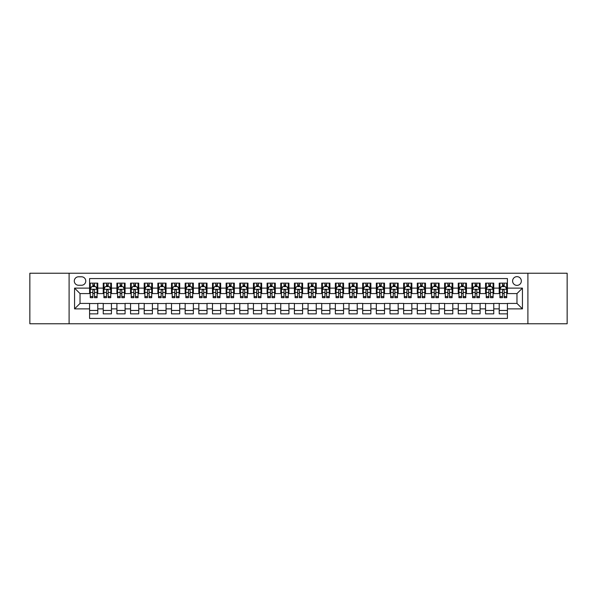 <?xml version="1.0" encoding="UTF-8"?>
<svg xmlns="http://www.w3.org/2000/svg" width="597" height="597" viewBox="0 0 597 597"><rect width="100%" height="100%" fill="white"/><g stroke="black" fill="none" stroke-linecap="round" stroke-linejoin="round"><path stroke-width="0.9" d="M516.972 276.65A4.373 4.373 0 0 0 512.599 281.023A4.373 4.373 0 0 0 516.972 285.388A4.373 4.373 0 0 0 521.338 281.023A4.373 4.373 0 0 0 516.972 276.65M527.897 323.761L567.15 323.761L567.15 273.239L527.897 273.239L527.897 323.761L69.103 323.761L69.103 273.239L29.85 273.239L29.85 323.761L69.103 323.761M507.413 283.142L499.219 283.142L499.219 288.12L493.756 288.12L493.756 293.582L499.219 293.582L499.219 288.12M493.756 288.12L493.756 283.142L485.562 283.142L485.562 288.12L480.1 288.12L480.1 293.582L485.562 293.582L485.562 288.12M480.1 288.12L480.1 283.142L471.914 283.142L471.914 288.12L466.451 288.12L466.451 293.582L471.914 293.582L471.914 288.12M466.451 288.12L466.451 283.142L458.257 283.142L458.257 288.12L452.795 288.12L452.795 293.582L458.257 293.582L458.257 288.12M452.795 288.12L452.795 283.142L444.601 283.142L444.601 288.12L439.138 288.12L439.138 293.582L444.601 293.582L444.601 288.12M439.138 288.12L439.138 283.142L430.944 283.142L430.944 288.12L425.489 288.12L425.489 293.582L430.944 293.582L430.944 288.12M425.489 288.12L425.489 283.142L417.296 283.142L417.296 288.12L411.833 288.12L411.833 293.582L417.296 293.582L417.296 288.12M411.833 288.12L411.833 283.142L403.639 283.142L403.639 288.12L398.177 288.12L398.177 293.582L403.639 293.582L403.639 288.12M398.177 288.12L398.177 283.142L389.983 283.142L389.983 288.12L384.52 288.12L384.52 293.582L389.983 293.582L389.983 288.12M384.52 288.12L384.52 283.142L376.326 283.142L376.326 288.12L370.871 288.12L370.871 293.582L376.326 293.582L376.326 288.12M370.871 288.12L370.871 283.142L362.678 283.142L362.678 288.12L357.215 288.12L357.215 293.582L362.678 293.582L362.678 288.12M357.215 288.12L357.215 283.142L349.021 283.142L349.021 288.12L343.559 288.12L343.559 293.582L349.021 293.582L349.021 288.12M343.559 288.12L343.559 283.142L335.365 283.142L335.365 288.12L329.902 288.12L329.902 293.582L335.365 293.582L335.365 288.12M329.902 288.12L329.902 283.142L321.716 283.142L321.716 288.12L316.253 288.12L316.253 293.582L321.716 293.582L321.716 288.12M316.253 288.12L316.253 283.142L308.059 283.142L308.059 288.12L302.597 288.12L302.597 293.582L308.059 293.582L308.059 288.12M302.597 288.12L302.597 283.142L294.403 283.142L294.403 288.12L288.941 288.12L288.941 293.582L294.403 293.582L294.403 288.12M288.941 288.12L288.941 283.142L280.747 283.142L280.747 288.12L275.284 288.12L275.284 293.582L280.747 293.582L280.747 288.12M275.284 288.12L275.284 283.142L267.098 283.142L267.098 288.12L261.635 288.12L261.635 293.582L267.098 293.582L267.098 288.12M261.635 288.12L261.635 283.142L253.441 283.142L253.441 288.12L247.979 288.12L247.979 293.582L253.441 293.582L253.441 288.12M247.979 288.12L247.979 283.142L239.785 283.142L239.785 288.12L234.322 288.12L234.322 293.582L239.785 293.582L239.785 288.12M234.322 288.12L234.322 283.142L226.129 283.142L226.129 288.12L220.674 288.12L220.674 293.582L226.129 293.582L226.129 288.12M220.674 288.12L220.674 283.142L212.48 283.142L212.48 288.12L207.017 288.12L207.017 293.582L212.48 293.582L212.48 288.12M207.017 288.12L207.017 283.142L198.823 283.142L198.823 288.12L193.361 288.12L193.361 293.582L198.823 293.582L198.823 288.12M193.361 288.12L193.361 283.142L185.167 283.142L185.167 288.12L179.704 288.12L179.704 293.582L185.167 293.582L185.167 288.12M179.704 288.12L179.704 283.142L171.511 283.142L171.511 288.12L166.056 288.12L166.056 293.582L171.511 293.582L171.511 288.12M166.056 288.12L166.056 283.142L157.862 283.142L157.862 288.12L152.399 288.12L152.399 293.582L157.862 293.582L157.862 288.12M152.399 288.12L152.399 283.142L144.205 283.142L144.205 288.12L138.743 288.12L138.743 293.582L144.205 293.582L144.205 288.12M138.743 288.12L138.743 283.142L130.549 283.142L130.549 288.12L125.086 288.12L125.086 293.582L130.549 293.582L130.549 288.12M125.086 288.12L125.086 283.142L116.9 283.142L116.9 288.12L111.438 288.12L111.438 293.582L116.9 293.582L116.9 288.12M111.438 288.12L111.438 283.142L103.244 283.142L103.244 293.582L97.781 293.582L97.781 283.142L89.587 283.142M89.587 313.858L97.781 313.858L97.781 303.418L103.244 303.418L103.244 313.858L111.438 313.858L111.438 303.418L116.9 303.418L116.9 308.88L111.438 308.88M116.9 308.88L116.9 313.858L125.086 313.858L125.086 303.418L130.549 303.418L130.549 308.88L125.086 308.88M130.549 308.88L130.549 313.858L138.743 313.858L138.743 303.418L144.205 303.418L144.205 308.88L138.743 308.88M144.205 308.88L144.205 313.858L152.399 313.858L152.399 303.418L157.862 303.418L157.862 308.88L152.399 308.88M157.862 308.88L157.862 313.858L166.056 313.858L166.056 303.418L171.511 303.418L171.511 308.88L166.056 308.88M171.511 308.88L171.511 313.858L179.704 313.858L179.704 303.418L185.167 303.418L185.167 308.88L179.704 308.88M185.167 308.88L185.167 313.858L193.361 313.858L193.361 303.418L198.823 303.418L198.823 308.88L193.361 308.88M198.823 308.88L198.823 313.858L207.017 313.858L207.017 303.418L212.48 303.418L212.48 308.88L207.017 308.88M212.48 308.88L212.48 313.858L220.674 313.858L220.674 303.418L226.129 303.418L226.129 308.88L220.674 308.88M226.129 308.88L226.129 313.858L234.322 313.858L234.322 303.418L239.785 303.418L239.785 308.88L234.322 308.88M239.785 308.88L239.785 313.858L247.979 313.858L247.979 303.418L253.441 303.418L253.441 308.88L247.979 308.88M253.441 308.88L253.441 313.858L261.635 313.858L261.635 303.418L267.098 303.418L267.098 308.88L261.635 308.88M267.098 308.88L267.098 313.858L275.284 313.858L275.284 303.418L280.747 303.418L280.747 308.88L275.284 308.88M280.747 308.88L280.747 313.858L288.941 313.858L288.941 303.418L294.403 303.418L294.403 308.88L288.941 308.88M294.403 308.88L294.403 313.858L302.597 313.858L302.597 303.418L308.059 303.418L308.059 308.88L302.597 308.88M308.059 308.88L308.059 313.858L316.253 313.858L316.253 303.418L321.716 303.418L321.716 308.88L316.253 308.88M321.716 308.88L321.716 313.858L329.902 313.858L329.902 303.418L335.365 303.418L335.365 308.88L329.902 308.88M335.365 308.88L335.365 313.858L343.559 313.858L343.559 303.418L349.021 303.418L349.021 308.88L343.559 308.88M349.021 308.88L349.021 313.858L357.215 313.858L357.215 303.418L362.678 303.418L362.678 308.88L357.215 308.88M362.678 308.88L362.678 313.858L370.871 313.858L370.871 303.418L376.326 303.418L376.326 308.88L370.871 308.88M376.326 308.88L376.326 313.858L384.52 313.858L384.52 303.418L389.983 303.418L389.983 308.88L384.52 308.88M389.983 308.88L389.983 313.858L398.177 313.858L398.177 303.418L403.639 303.418L403.639 308.88L398.177 308.88M403.639 308.88L403.639 313.858L411.833 313.858L411.833 303.418L417.296 303.418L417.296 308.88L411.833 308.88M417.296 308.88L417.296 313.858L425.489 313.858L425.489 303.418L430.944 303.418L430.944 308.88L425.489 308.88M430.944 308.88L430.944 313.858L439.138 313.858L439.138 303.418L444.601 303.418L444.601 308.88L439.138 308.88M444.601 308.88L444.601 313.858L452.795 313.858L452.795 303.418L458.257 303.418L458.257 308.88L452.795 308.88M458.257 308.88L458.257 313.858L466.451 313.858L466.451 303.418L471.914 303.418L471.914 308.88L466.451 308.88M471.914 308.88L471.914 313.858L480.1 313.858L480.1 303.418L485.562 303.418L485.562 308.88L480.1 308.88M485.562 308.88L485.562 313.858L493.756 313.858L493.756 303.418L499.219 303.418L499.219 308.88L493.756 308.88M78.528 285.254L81.535 285.254A4.231 4.231 0 0 0 85.767 281.023A4.231 4.231 0 0 0 81.535 276.792L78.528 276.792A4.231 4.231 0 0 0 74.297 281.023A4.231 4.231 0 0 0 78.528 285.254M527.897 273.239L69.103 273.239M507.413 288.12L507.413 278.568L89.587 278.568L89.587 293.582L80.028 293.582L80.028 303.418L89.587 303.418L89.587 318.432L507.413 318.432L507.413 303.418L516.972 303.418L516.972 293.582L507.413 293.582L507.413 288.12L522.435 288.12L522.435 308.88L507.413 308.88M89.587 308.88L74.565 308.88L74.565 288.12L89.587 288.12M499.219 308.88L499.219 313.858L507.413 313.858M89.587 286.553L90.274 286.553M92.863 286.553L94.505 286.553M97.095 286.553L97.781 286.553M89.587 293.448L90.274 293.448M92.863 293.448L94.505 293.448M97.095 293.448L97.781 293.448M89.587 303.552L97.781 303.552M89.587 310.447L97.781 310.447M103.244 293.448L103.923 293.448M106.52 293.448L108.161 293.448M110.751 293.448L111.438 293.448M103.244 286.553L103.923 286.553M106.52 286.553L108.161 286.553M110.751 286.553L111.438 286.553M103.244 303.552L111.438 303.552M103.244 310.447L111.438 310.447M116.9 303.552L125.086 303.552M116.9 310.447L125.086 310.447M116.9 286.553L117.579 286.553M120.176 286.553L121.81 286.553M124.407 286.553L125.086 286.553M116.9 293.448L117.579 293.448M120.176 293.448L121.81 293.448M124.407 293.448L125.086 293.448M130.549 303.552L138.743 303.552M130.549 310.447L138.743 310.447M130.549 286.553L131.236 286.553M133.825 286.553L135.467 286.553M138.064 286.553L138.743 286.553M130.549 293.448L131.236 293.448M133.825 293.448L135.467 293.448M138.064 293.448L138.743 293.448M144.205 303.552L152.399 303.552M144.205 310.447L152.399 310.447M144.205 286.553L144.892 286.553M147.481 286.553L149.123 286.553M151.713 286.553L152.399 286.553M144.205 293.448L144.892 293.448M147.481 293.448L149.123 293.448M151.713 293.448L152.399 293.448M157.862 303.552L166.056 303.552M157.862 310.447L166.056 310.447M157.862 286.553L158.541 286.553M161.138 286.553L162.772 286.553M165.369 286.553L166.056 286.553M157.862 293.448L158.541 293.448M161.138 293.448L162.772 293.448M165.369 293.448L166.056 293.448M171.511 303.552L179.704 303.552M171.511 310.447L179.704 310.447M171.511 286.553L172.197 286.553M174.794 286.553L176.428 286.553M179.025 286.553L179.704 286.553M171.511 293.448L172.197 293.448M174.794 293.448L176.428 293.448M179.025 293.448L179.704 293.448M185.167 303.552L193.361 303.552M185.167 310.447L193.361 310.447M185.167 286.553L185.854 286.553M188.443 286.553L190.085 286.553M192.682 286.553L193.361 286.553M185.167 293.448L185.854 293.448M188.443 293.448L190.085 293.448M192.682 293.448L193.361 293.448M198.823 303.552L207.017 303.552M198.823 310.447L207.017 310.447M198.823 286.553L199.502 286.553M202.099 286.553L203.741 286.553M206.331 286.553L207.017 286.553M198.823 293.448L199.502 293.448M202.099 293.448L203.741 293.448M206.331 293.448L207.017 293.448M212.48 303.552L220.674 303.552M212.48 310.447L220.674 310.447M212.48 286.553L213.159 286.553M215.756 286.553L217.39 286.553M219.987 286.553L220.674 286.553M212.48 293.448L213.159 293.448M215.756 293.448L217.39 293.448M219.987 293.448L220.674 293.448M226.129 303.552L234.322 303.552M226.129 310.447L234.322 310.447M226.129 286.553L226.815 286.553M229.412 286.553L231.046 286.553M233.643 286.553L234.322 286.553M226.129 293.448L226.815 293.448M229.412 293.448L231.046 293.448M233.643 293.448L234.322 293.448M239.785 303.552L247.979 303.552M239.785 310.447L247.979 310.447M239.785 286.553L240.472 286.553M243.061 286.553L244.703 286.553M247.3 286.553L247.979 286.553M239.785 293.448L240.472 293.448M243.061 293.448L244.703 293.448M247.3 293.448L247.979 293.448M253.441 303.552L261.635 303.552M253.441 310.447L261.635 310.447M253.441 286.553L254.121 286.553M256.717 286.553L258.359 286.553M260.949 286.553L261.635 286.553M253.441 293.448L254.121 293.448M256.717 293.448L258.359 293.448M260.949 293.448L261.635 293.448M267.098 303.552L275.284 303.552M267.098 310.447L275.284 310.447M267.098 286.553L267.777 286.553M270.374 286.553L272.008 286.553M274.605 286.553L275.284 286.553M267.098 293.448L267.777 293.448M270.374 293.448L272.008 293.448M274.605 293.448L275.284 293.448M280.747 303.552L288.941 303.552M280.747 310.447L288.941 310.447M280.747 286.553L281.433 286.553M284.023 286.553L285.664 286.553M288.261 286.553L288.941 286.553M280.747 293.448L281.433 293.448M284.023 293.448L285.664 293.448M288.261 293.448L288.941 293.448M294.403 303.552L302.597 303.552M294.403 310.447L302.597 310.447M294.403 286.553L295.09 286.553M297.679 286.553L299.321 286.553M301.91 286.553L302.597 286.553M294.403 293.448L295.09 293.448M297.679 293.448L299.321 293.448M301.91 293.448L302.597 293.448M308.059 303.552L316.253 303.552M308.059 310.447L316.253 310.447M308.059 286.553L308.739 286.553M311.335 286.553L312.977 286.553M315.567 286.553L316.253 286.553M308.059 293.448L308.739 293.448M311.335 293.448L312.977 293.448M315.567 293.448L316.253 293.448M321.716 303.552L329.902 303.552M321.716 310.447L329.902 310.447M321.716 286.553L322.395 286.553M324.992 286.553L326.626 286.553M329.223 286.553L329.902 286.553M321.716 293.448L322.395 293.448M324.992 293.448L326.626 293.448M329.223 293.448L329.902 293.448M335.365 303.552L343.559 303.552M335.365 310.447L343.559 310.447M335.365 286.553L336.051 286.553M338.641 286.553L340.283 286.553M342.879 286.553L343.559 286.553M335.365 293.448L336.051 293.448M338.641 293.448L340.283 293.448M342.879 293.448L343.559 293.448M349.021 303.552L357.215 303.552M349.021 310.447L357.215 310.447M349.021 286.553L349.7 286.553M352.297 286.553L353.939 286.553M356.528 286.553L357.215 286.553M349.021 293.448L349.7 293.448M352.297 293.448L353.939 293.448M356.528 293.448L357.215 293.448M362.678 303.552L370.871 303.552M362.678 310.447L370.871 310.447M362.678 286.553L363.357 286.553M365.954 286.553L367.588 286.553M370.185 286.553L370.871 286.553M362.678 293.448L363.357 293.448M365.954 293.448L367.588 293.448M370.185 293.448L370.871 293.448M376.326 303.552L384.52 303.552M376.326 310.447L384.52 310.447M376.326 286.553L377.013 286.553M379.61 286.553L381.244 286.553M383.841 286.553L384.52 286.553M376.326 293.448L377.013 293.448M379.61 293.448L381.244 293.448M383.841 293.448L384.52 293.448M389.983 303.552L398.177 303.552M389.983 310.447L398.177 310.447M389.983 286.553L390.669 286.553M393.259 286.553L394.901 286.553M397.498 286.553L398.177 286.553M389.983 293.448L390.669 293.448M393.259 293.448L394.901 293.448M397.498 293.448L398.177 293.448M403.639 303.552L411.833 303.552M403.639 310.447L411.833 310.447M403.639 286.553L404.318 286.553M406.915 286.553L408.557 286.553M411.146 286.553L411.833 286.553M403.639 293.448L404.318 293.448M406.915 293.448L408.557 293.448M411.146 293.448L411.833 293.448M417.296 303.552L425.489 303.552M417.296 310.447L425.489 310.447M417.296 286.553L417.975 286.553M420.572 286.553L422.206 286.553M424.803 286.553L425.489 286.553M417.296 293.448L417.975 293.448M420.572 293.448L422.206 293.448M424.803 293.448L425.489 293.448M430.944 303.552L439.138 303.552M430.944 310.447L439.138 310.447M430.944 286.553L431.631 286.553M434.228 286.553L435.862 286.553M438.459 286.553L439.138 286.553M430.944 293.448L431.631 293.448M434.228 293.448L435.862 293.448M438.459 293.448L439.138 293.448M444.601 303.552L452.795 303.552M444.601 310.447L452.795 310.447M444.601 286.553L445.287 286.553M447.877 286.553L449.519 286.553M452.108 286.553L452.795 286.553M444.601 293.448L445.287 293.448M447.877 293.448L449.519 293.448M452.108 293.448L452.795 293.448M458.257 303.552L466.451 303.552M458.257 310.447L466.451 310.447M458.257 286.553L458.936 286.553M461.533 286.553L463.175 286.553M465.764 286.553L466.451 286.553M458.257 293.448L458.936 293.448M461.533 293.448L463.175 293.448M465.764 293.448L466.451 293.448M471.914 303.552L480.1 303.552M471.914 310.447L480.1 310.447M471.914 286.553L472.593 286.553M475.19 286.553L476.824 286.553M479.421 286.553L480.1 286.553M471.914 293.448L472.593 293.448M475.19 293.448L476.824 293.448M479.421 293.448L480.1 293.448M485.562 303.552L493.756 303.552M485.562 310.447L493.756 310.447M485.562 286.553L486.249 286.553M488.839 286.553L490.48 286.553M493.077 286.553L493.756 286.553M485.562 293.448L486.249 293.448M488.839 293.448L490.48 293.448M493.077 293.448L493.756 293.448M499.219 303.552L507.413 303.552M499.219 310.447L507.413 310.447M499.219 286.553L499.905 286.553M502.495 286.553L504.137 286.553M506.726 286.553L507.413 286.553M499.219 293.448L499.905 293.448M502.495 293.448L504.137 293.448M506.726 293.448L507.413 293.448M80.028 293.582L74.565 288.12M80.028 303.418L74.565 308.88M522.435 288.12L516.972 293.582M522.435 308.88L516.972 303.418M94.505 284.911L92.863 284.911M97.095 296.567L94.505 296.567L94.505 297.679L97.095 297.679L97.095 289.351L95.729 286.62L91.639 286.62L90.274 289.351L90.274 297.679L92.863 297.679L92.863 296.567L90.274 296.567M90.274 289.351L90.274 283.142M97.095 289.351L97.095 283.142M92.863 286.62L92.863 283.142M94.505 283.142L94.505 286.62M94.505 296.567L94.505 290.373C93.96 289.321 93.416 289.321 92.863 290.373L92.863 296.567M108.161 284.911L106.52 284.911M110.751 296.567L108.161 296.567L108.161 297.679L110.751 297.679L110.751 289.351L109.385 286.62L105.288 286.62L103.923 289.351L103.923 297.679L106.52 297.679L106.52 296.567L103.923 296.567M103.923 289.351L103.923 283.142M110.751 289.351L110.751 283.142M106.52 286.62L106.52 283.142M108.161 283.142L108.161 286.62M108.161 296.567L108.161 290.373C107.609 289.321 107.064 289.321 106.52 290.373L106.52 296.567M121.81 284.911L120.176 284.911M124.407 296.567L121.81 296.567L121.81 297.679L124.407 297.679L124.407 289.351L123.042 286.62L118.945 286.62L117.579 289.351L117.579 297.679L120.176 297.679L120.176 296.567L117.579 296.567M117.579 289.351L117.579 283.142M124.407 289.351L124.407 283.142M120.176 286.62L120.176 283.142M121.81 283.142L121.81 286.62M121.81 296.567L121.81 290.373C121.266 289.321 120.721 289.321 120.176 290.373L120.176 296.567M135.467 284.911L133.825 284.911M138.064 296.567L135.467 296.567L135.467 297.679L138.064 297.679L138.064 289.351L136.698 286.62L132.601 286.62L131.236 289.351L131.236 297.679L133.825 297.679L133.825 296.567L131.236 296.567M131.236 289.351L131.236 283.142M138.064 289.351L138.064 283.142M133.825 286.62L133.825 283.142M135.467 283.142L135.467 286.62M135.467 296.567L135.467 290.373C134.922 289.321 134.377 289.321 133.825 290.373L133.825 296.567M149.123 284.911L147.481 284.911M151.713 296.567L149.123 296.567L149.123 297.679L151.713 297.679L151.713 289.351L150.347 286.62L146.25 286.62L144.892 289.351L144.892 297.679L147.481 297.679L147.481 296.567L144.892 296.567M144.892 289.351L144.892 283.142M151.713 289.351L151.713 283.142M147.481 286.62L147.481 283.142M149.123 283.142L149.123 286.62M149.123 296.567L149.123 290.373C148.578 289.321 148.026 289.321 147.481 290.373L147.481 296.567M162.772 284.911L161.138 284.911M165.369 296.567L162.772 296.567L162.772 297.679L165.369 297.679L165.369 289.351L164.003 286.62L159.906 286.62L158.541 289.351L158.541 297.679L161.138 297.679L161.138 296.567L158.541 296.567M158.541 289.351L158.541 283.142M165.369 289.351L165.369 283.142M161.138 286.62L161.138 283.142M162.772 283.142L162.772 286.62M162.772 296.567L162.772 290.373C162.227 289.321 161.683 289.321 161.138 290.373L161.138 296.567M176.428 284.911L174.794 284.911M179.025 296.567L176.428 296.567L176.428 297.679L179.025 297.679L179.025 289.351L177.66 286.62L173.563 286.62L172.197 289.351L172.197 297.679L174.794 297.679L174.794 296.567L172.197 296.567M172.197 289.351L172.197 283.142M179.025 289.351L179.025 283.142M174.794 286.62L174.794 283.142M176.428 283.142L176.428 286.62M176.428 296.567L176.428 290.373C175.884 289.321 175.339 289.321 174.794 290.373L174.794 296.567M190.085 284.911L188.443 284.911M192.682 296.567L190.085 296.567L190.085 297.679L192.682 297.679L192.682 289.351L191.316 286.62L187.219 286.62L185.854 289.351L185.854 297.679L188.443 297.679L188.443 296.567L185.854 296.567M185.854 289.351L185.854 283.142M192.682 289.351L192.682 283.142M188.443 286.62L188.443 283.142M190.085 283.142L190.085 286.62M190.085 296.567L190.085 290.373C189.54 289.321 188.995 289.321 188.443 290.373L188.443 296.567M203.741 284.911L202.099 284.911M206.331 296.567L203.741 296.567L203.741 297.679L206.331 297.679L206.331 289.351L204.965 286.62L200.868 286.62L199.502 289.351L199.502 297.679L202.099 297.679L202.099 296.567L199.502 296.567M199.502 289.351L199.502 283.142M206.331 289.351L206.331 283.142M202.099 286.62L202.099 283.142M203.741 283.142L203.741 286.62M203.741 296.567L203.741 290.373C203.196 289.321 202.644 289.321 202.099 290.373L202.099 296.567M217.39 284.911L215.756 284.911M219.987 296.567L217.39 296.567L217.39 297.679L219.987 297.679L219.987 289.351L218.621 286.62L214.524 286.62L213.159 289.351L213.159 297.679L215.756 297.679L215.756 296.567L213.159 296.567M213.159 289.351L213.159 283.142M219.987 289.351L219.987 283.142M215.756 286.62L215.756 283.142M217.39 283.142L217.39 286.62M217.39 296.567L217.39 290.373C216.845 289.321 216.301 289.321 215.756 290.373L215.756 296.567M231.046 284.911L229.412 284.911M233.643 296.567L231.046 296.567L231.046 297.679L233.643 297.679L233.643 289.351L232.278 286.62L228.181 286.62L226.815 289.351L226.815 297.679L229.412 297.679L229.412 296.567L226.815 296.567M226.815 289.351L226.815 283.142M233.643 289.351L233.643 283.142M229.412 286.62L229.412 283.142M231.046 283.142L231.046 286.62M231.046 296.567L231.046 290.373C230.502 289.321 229.957 289.321 229.412 290.373L229.412 296.567M244.703 284.911L243.061 284.911M247.3 296.567L244.703 296.567L244.703 297.679L247.3 297.679L247.3 289.351L245.934 286.62L241.837 286.62L240.472 289.351L240.472 297.679L243.061 297.679L243.061 296.567L240.472 296.567M240.472 289.351L240.472 283.142M247.3 289.351L247.3 283.142M243.061 286.62L243.061 283.142M244.703 283.142L244.703 286.62M244.703 296.567L244.703 290.373C244.158 289.321 243.613 289.321 243.061 290.373L243.061 296.567M258.359 284.911L256.717 284.911M260.949 296.567L258.359 296.567L258.359 297.679L260.949 297.679L260.949 289.351L259.583 286.62L255.486 286.62L254.121 289.351L254.121 297.679L256.717 297.679L256.717 296.567L254.121 296.567M254.121 289.351L254.121 283.142M260.949 289.351L260.949 283.142M256.717 286.62L256.717 283.142M258.359 283.142L258.359 286.62M258.359 296.567L258.359 290.373C257.807 289.321 257.262 289.321 256.717 290.373L256.717 296.567M272.008 284.911L270.374 284.911M274.605 296.567L272.008 296.567L272.008 297.679L274.605 297.679L274.605 289.351L273.239 286.62L269.143 286.62L267.777 289.351L267.777 297.679L270.374 297.679L270.374 296.567L267.777 296.567M267.777 289.351L267.777 283.142M274.605 289.351L274.605 283.142M270.374 286.62L270.374 283.142M272.008 283.142L272.008 286.62M272.008 296.567L272.008 290.373C271.463 289.321 270.919 289.321 270.374 290.373L270.374 296.567M285.664 284.911L284.023 284.911M288.261 296.567L285.664 296.567L285.664 297.679L288.261 297.679L288.261 289.351L286.896 286.62L282.799 286.62L281.433 289.351L281.433 297.679L284.023 297.679L284.023 296.567L281.433 296.567M281.433 289.351L281.433 283.142M288.261 289.351L288.261 283.142M284.023 286.62L284.023 283.142M285.664 283.142L285.664 286.62M285.664 296.567L285.664 290.373C285.12 289.321 284.575 289.321 284.023 290.373L284.023 296.567M299.321 284.911L297.679 284.911M301.91 296.567L299.321 296.567L299.321 297.679L301.91 297.679L301.91 289.351L300.545 286.62L296.455 286.62L295.09 289.351L295.09 297.679L297.679 297.679L297.679 296.567L295.09 296.567M295.09 289.351L295.09 283.142M301.91 289.351L301.91 283.142M297.679 286.62L297.679 283.142M299.321 283.142L299.321 286.62M299.321 296.567L299.321 290.373C298.776 289.321 298.231 289.321 297.679 290.373L297.679 296.567M312.977 284.911L311.335 284.911M315.567 296.567L312.977 296.567L312.977 297.679L315.567 297.679L315.567 289.351L314.201 286.62L310.104 286.62L308.739 289.351L308.739 297.679L311.335 297.679L311.335 296.567L308.739 296.567M308.739 289.351L308.739 283.142M315.567 289.351L315.567 283.142M311.335 286.62L311.335 283.142M312.977 283.142L312.977 286.62M312.977 296.567L312.977 290.373C312.425 289.321 311.88 289.321 311.335 290.373L311.335 296.567M326.626 284.911L324.992 284.911M329.223 296.567L326.626 296.567L326.626 297.679L329.223 297.679L329.223 289.351L327.857 286.62L323.761 286.62L322.395 289.351L322.395 297.679L324.992 297.679L324.992 296.567L322.395 296.567M322.395 289.351L322.395 283.142M329.223 289.351L329.223 283.142M324.992 286.62L324.992 283.142M326.626 283.142L326.626 286.62M326.626 296.567L326.626 290.373C326.081 289.321 325.537 289.321 324.992 290.373L324.992 296.567M340.283 284.911L338.641 284.911M342.879 296.567L340.283 296.567L340.283 297.679L342.879 297.679L342.879 289.351L341.514 286.62L337.417 286.62L336.051 289.351L336.051 297.679L338.641 297.679L338.641 296.567L336.051 296.567M336.051 289.351L336.051 283.142M342.879 289.351L342.879 283.142M338.641 286.62L338.641 283.142M340.283 283.142L340.283 286.62M340.283 296.567L340.283 290.373C339.738 289.321 339.193 289.321 338.641 290.373L338.641 296.567M353.939 284.911L352.297 284.911M356.528 296.567L353.939 296.567L353.939 297.679L356.528 297.679L356.528 289.351L355.163 286.62L351.066 286.62L349.7 289.351L349.7 297.679L352.297 297.679L352.297 296.567L349.7 296.567M349.7 289.351L349.7 283.142M356.528 289.351L356.528 283.142M352.297 286.62L352.297 283.142M353.939 283.142L353.939 286.62M353.939 296.567L353.939 290.373C353.394 289.321 352.842 289.321 352.297 290.373L352.297 296.567M367.588 284.911L365.954 284.911M370.185 296.567L367.588 296.567L367.588 297.679L370.185 297.679L370.185 289.351L368.819 286.62L364.722 286.62L363.357 289.351L363.357 297.679L365.954 297.679L365.954 296.567L363.357 296.567M363.357 289.351L363.357 283.142M370.185 289.351L370.185 283.142M365.954 286.62L365.954 283.142M367.588 283.142L367.588 286.62M367.588 296.567L367.588 290.373C367.043 289.321 366.498 289.321 365.954 290.373L365.954 296.567M381.244 284.911L379.61 284.911M383.841 296.567L381.244 296.567L381.244 297.679L383.841 297.679L383.841 289.351L382.476 286.62L378.379 286.62L377.013 289.351L377.013 297.679L379.61 297.679L379.61 296.567L377.013 296.567M377.013 289.351L377.013 283.142M383.841 289.351L383.841 283.142M379.61 286.62L379.61 283.142M381.244 283.142L381.244 286.62M381.244 296.567L381.244 290.373C380.699 289.321 380.155 289.321 379.61 290.373L379.61 296.567M394.901 284.911L393.259 284.911M397.498 296.567L394.901 296.567L394.901 297.679L397.498 297.679L397.498 289.351L396.132 286.62L392.035 286.62L390.669 289.351L390.669 297.679L393.259 297.679L393.259 296.567L390.669 296.567M390.669 289.351L390.669 283.142M397.498 289.351L397.498 283.142M393.259 286.62L393.259 283.142M394.901 283.142L394.901 286.62M394.901 296.567L394.901 290.373C394.356 289.321 393.811 289.321 393.259 290.373L393.259 296.567M408.557 284.911L406.915 284.911M411.146 296.567L408.557 296.567L408.557 297.679L411.146 297.679L411.146 289.351L409.781 286.62L405.684 286.62L404.318 289.351L404.318 297.679L406.915 297.679L406.915 296.567L404.318 296.567M404.318 289.351L404.318 283.142M411.146 289.351L411.146 283.142M406.915 286.62L406.915 283.142M408.557 283.142L408.557 286.62M408.557 296.567L408.557 290.373C408.012 289.321 407.46 289.321 406.915 290.373L406.915 296.567M422.206 284.911L420.572 284.911M424.803 296.567L422.206 296.567L422.206 297.679L424.803 297.679L424.803 289.351L423.437 286.62L419.34 286.62L417.975 289.351L417.975 297.679L420.572 297.679L420.572 296.567L417.975 296.567M417.975 289.351L417.975 283.142M424.803 289.351L424.803 283.142M420.572 286.62L420.572 283.142M422.206 283.142L422.206 286.62M422.206 296.567L422.206 290.373C421.661 289.321 421.116 289.321 420.572 290.373L420.572 296.567M435.862 284.911L434.228 284.911M438.459 296.567L435.862 296.567L435.862 297.679L438.459 297.679L438.459 289.351L437.094 286.62L432.997 286.62L431.631 289.351L431.631 297.679L434.228 297.679L434.228 296.567L431.631 296.567M431.631 289.351L431.631 283.142M438.459 289.351L438.459 283.142M434.228 286.62L434.228 283.142M435.862 283.142L435.862 286.62M435.862 296.567L435.862 290.373C435.317 289.321 434.773 289.321 434.228 290.373L434.228 296.567M449.519 284.911L447.877 284.911M452.108 296.567L449.519 296.567L449.519 297.679L452.108 297.679L452.108 289.351L450.75 286.62L446.653 286.62L445.287 289.351L445.287 297.679L447.877 297.679L447.877 296.567L445.287 296.567M445.287 289.351L445.287 283.142M452.108 289.351L452.108 283.142M447.877 286.62L447.877 283.142M449.519 283.142L449.519 286.62M449.519 296.567L449.519 290.373C448.974 289.321 448.429 289.321 447.877 290.373L447.877 296.567M463.175 284.911L461.533 284.911M465.764 296.567L463.175 296.567L463.175 297.679L465.764 297.679L465.764 289.351L464.399 286.62L460.302 286.62L458.936 289.351L458.936 297.679L461.533 297.679L461.533 296.567L458.936 296.567M458.936 289.351L458.936 283.142M465.764 289.351L465.764 283.142M461.533 286.62L461.533 283.142M463.175 283.142L463.175 286.62M463.175 296.567L463.175 290.373C462.623 289.321 462.078 289.321 461.533 290.373L461.533 296.567M476.824 284.911L475.19 284.911M479.421 296.567L476.824 296.567L476.824 297.679L479.421 297.679L479.421 289.351L478.055 286.62L473.958 286.62L472.593 289.351L472.593 297.679L475.19 297.679L475.19 296.567L472.593 296.567M472.593 289.351L472.593 283.142M479.421 289.351L479.421 283.142M475.19 286.62L475.19 283.142M476.824 283.142L476.824 286.62M476.824 296.567L476.824 290.373C476.279 289.321 475.734 289.321 475.19 290.373L475.19 296.567M490.48 284.911L488.839 284.911M493.077 296.567L490.48 296.567L490.48 297.679L493.077 297.679L493.077 289.351L491.712 286.62L487.615 286.62L486.249 289.351L486.249 297.679L488.839 297.679L488.839 296.567L486.249 296.567M486.249 289.351L486.249 283.142M493.077 289.351L493.077 283.142M488.839 286.62L488.839 283.142M490.48 283.142L490.48 286.62M490.48 296.567L490.48 290.373C489.936 289.321 489.391 289.321 488.839 290.373L488.839 296.567M504.137 284.911L502.495 284.911M506.726 296.567L504.137 296.567L504.137 297.679L506.726 297.679L506.726 289.351L505.361 286.62L501.271 286.62L499.905 289.351L499.905 297.679L502.495 297.679L502.495 296.567L499.905 296.567M499.905 289.351L499.905 283.142M506.726 289.351L506.726 283.142M502.495 286.62L502.495 283.142M504.137 283.142L504.137 286.62M504.137 296.567L504.137 290.373C503.592 289.321 503.047 289.321 502.495 290.373L502.495 296.567M103.244 308.88L97.781 308.88M103.244 288.12L97.781 288.12M97.065 289.284L90.304 289.284M90.274 287.373L91.259 287.373M96.11 287.373L97.095 287.373M92.863 292.515L90.274 292.515M97.095 292.515L94.505 292.515M94.505 285.784L92.863 285.784M110.721 289.284L103.96 289.284M103.923 287.373L104.915 287.373M109.766 287.373L110.751 287.373M106.52 292.515L103.923 292.515M110.751 292.515L108.161 292.515M108.161 285.784L106.52 285.784M124.37 289.284L117.616 289.284M117.579 287.373L118.572 287.373M123.415 287.373L124.407 287.373M120.176 292.515L117.579 292.515M124.407 292.515L121.81 292.515M121.81 285.784L120.176 285.784M138.026 289.284L131.265 289.284M131.236 287.373L132.221 287.373M137.071 287.373L138.064 287.373M133.825 292.515L131.236 292.515M138.064 292.515L135.467 292.515M135.467 285.784L133.825 285.784M151.683 289.284L144.922 289.284M144.892 287.373L145.877 287.373M150.728 287.373L151.713 287.373M147.481 292.515L144.892 292.515M151.713 292.515L149.123 292.515M149.123 285.784L147.481 285.784M165.339 289.284L158.578 289.284M158.541 287.373L159.533 287.373M164.376 287.373L165.369 287.373M161.138 292.515L158.541 292.515M165.369 292.515L162.772 292.515M162.772 285.784L161.138 285.784M178.988 289.284L172.234 289.284M172.197 287.373L173.19 287.373M178.033 287.373L179.025 287.373M174.794 292.515L172.197 292.515M179.025 292.515L176.428 292.515M176.428 285.784L174.794 285.784M192.644 289.284L185.883 289.284M185.854 287.373L186.839 287.373M191.689 287.373L192.682 287.373M188.443 292.515L185.854 292.515M192.682 292.515L190.085 292.515M190.085 285.784L188.443 285.784M206.301 289.284L199.54 289.284M199.502 287.373L200.495 287.373M205.346 287.373L206.331 287.373M202.099 292.515L199.502 292.515M206.331 292.515L203.741 292.515M203.741 285.784L202.099 285.784M219.95 289.284L213.196 289.284M213.159 287.373L214.151 287.373M218.995 287.373L219.987 287.373M215.756 292.515L213.159 292.515M219.987 292.515L217.39 292.515M217.39 285.784L215.756 285.784M233.606 289.284L226.845 289.284M226.815 287.373L227.808 287.373M232.651 287.373L233.643 287.373M229.412 292.515L226.815 292.515M233.643 292.515L231.046 292.515M231.046 285.784L229.412 285.784M247.262 289.284L240.501 289.284M240.472 287.373L241.457 287.373M246.307 287.373L247.3 287.373M243.061 292.515L240.472 292.515M247.3 292.515L244.703 292.515M244.703 285.784L243.061 285.784M260.919 289.284L254.158 289.284M254.121 287.373L255.113 287.373M259.964 287.373L260.949 287.373M256.717 292.515L254.121 292.515M260.949 292.515L258.359 292.515M258.359 285.784L256.717 285.784M274.568 289.284L267.814 289.284M267.777 287.373L268.769 287.373M273.613 287.373L274.605 287.373M270.374 292.515L267.777 292.515M274.605 292.515L272.008 292.515M272.008 285.784L270.374 285.784M288.224 289.284L281.463 289.284M281.433 287.373L282.418 287.373M287.269 287.373L288.261 287.373M284.023 292.515L281.433 292.515M288.261 292.515L285.664 292.515M285.664 285.784L284.023 285.784M301.881 289.284L295.119 289.284M295.09 287.373L296.075 287.373M300.925 287.373L301.91 287.373M297.679 292.515L295.09 292.515M301.91 292.515L299.321 292.515M299.321 285.784L297.679 285.784M315.537 289.284L308.776 289.284M308.739 287.373L309.731 287.373M314.582 287.373L315.567 287.373M311.335 292.515L308.739 292.515M315.567 292.515L312.977 292.515M312.977 285.784L311.335 285.784M329.186 289.284L322.432 289.284M322.395 287.373L323.387 287.373M328.231 287.373L329.223 287.373M324.992 292.515L322.395 292.515M329.223 292.515L326.626 292.515M326.626 285.784L324.992 285.784M342.842 289.284L336.081 289.284M336.051 287.373L337.036 287.373M341.887 287.373L342.879 287.373M338.641 292.515L336.051 292.515M342.879 292.515L340.283 292.515M340.283 285.784L338.641 285.784M356.499 289.284L349.738 289.284M349.7 287.373L350.693 287.373M355.543 287.373L356.528 287.373M352.297 292.515L349.7 292.515M356.528 292.515L353.939 292.515M353.939 285.784L352.297 285.784M370.155 289.284L363.394 289.284M363.357 287.373L364.349 287.373M369.192 287.373L370.185 287.373M365.954 292.515L363.357 292.515M370.185 292.515L367.588 292.515M367.588 285.784L365.954 285.784M383.804 289.284L377.05 289.284M377.013 287.373L378.005 287.373M382.849 287.373L383.841 287.373M379.61 292.515L377.013 292.515M383.841 292.515L381.244 292.515M381.244 285.784L379.61 285.784M397.46 289.284L390.699 289.284M390.669 287.373L391.654 287.373M396.505 287.373L397.498 287.373M393.259 292.515L390.669 292.515M397.498 292.515L394.901 292.515M394.901 285.784L393.259 285.784M411.117 289.284L404.356 289.284M404.318 287.373L405.311 287.373M410.161 287.373L411.146 287.373M406.915 292.515L404.318 292.515M411.146 292.515L408.557 292.515M408.557 285.784L406.915 285.784M424.766 289.284L418.012 289.284M417.975 287.373L418.967 287.373M423.81 287.373L424.803 287.373M420.572 292.515L417.975 292.515M424.803 292.515L422.206 292.515M422.206 285.784L420.572 285.784M438.422 289.284L431.661 289.284M431.631 287.373L432.624 287.373M437.467 287.373L438.459 287.373M434.228 292.515L431.631 292.515M438.459 292.515L435.862 292.515M435.862 285.784L434.228 285.784M452.078 289.284L445.317 289.284M445.287 287.373L446.272 287.373M451.123 287.373L452.108 287.373M447.877 292.515L445.287 292.515M452.108 292.515L449.519 292.515M449.519 285.784L447.877 285.784M465.735 289.284L458.974 289.284M458.936 287.373L459.929 287.373M464.779 287.373L465.764 287.373M461.533 292.515L458.936 292.515M465.764 292.515L463.175 292.515M463.175 285.784L461.533 285.784M479.384 289.284L472.63 289.284M472.593 287.373L473.585 287.373M478.428 287.373L479.421 287.373M475.19 292.515L472.593 292.515M479.421 292.515L476.824 292.515M476.824 285.784L475.19 285.784M493.04 289.284L486.279 289.284M486.249 287.373L487.234 287.373M492.085 287.373L493.077 287.373M488.839 292.515L486.249 292.515M493.077 292.515L490.48 292.515M490.48 285.784L488.839 285.784M506.696 289.284L499.935 289.284M499.905 287.373L500.89 287.373M505.741 287.373L506.726 287.373M502.495 292.515L499.905 292.515M506.726 292.515L504.137 292.515M504.137 285.784L502.495 285.784"/></g></svg>
